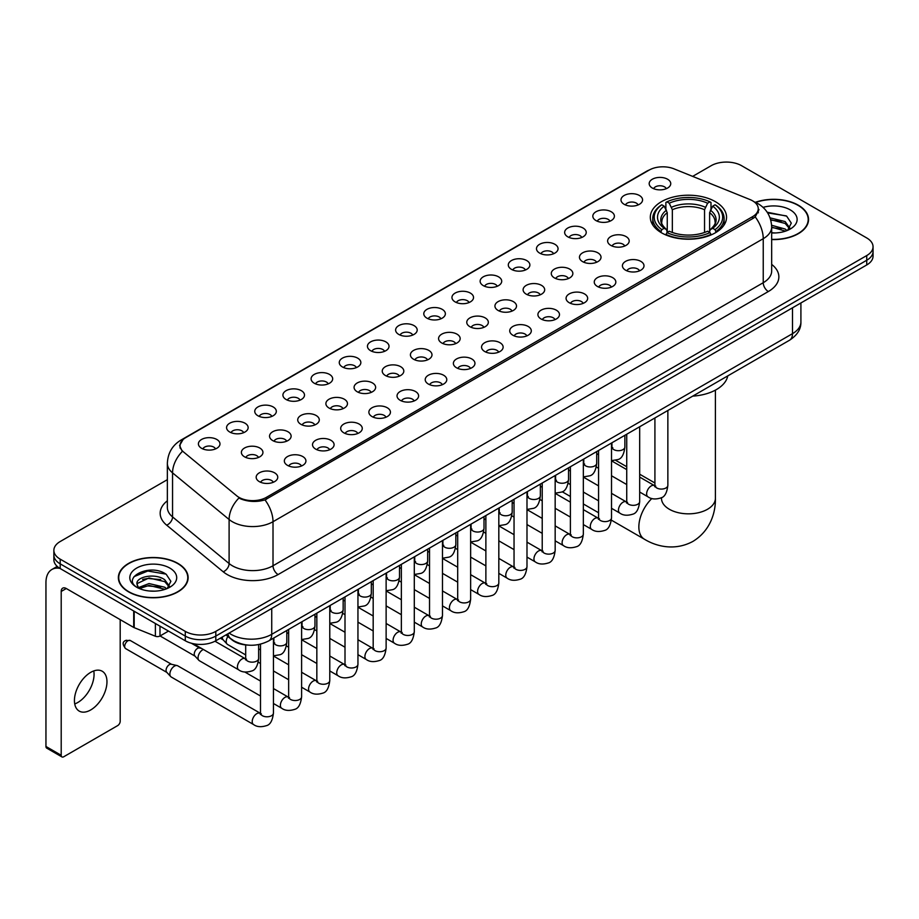 <?xml version="1.0" encoding="UTF-8"?>
<svg xmlns="http://www.w3.org/2000/svg" width="919" height="919" viewBox="0 0 919 919"><rect width="100%" height="100%" fill="white"/><g stroke="black" fill="none" stroke-linecap="round" stroke-linejoin="round"><path stroke-width="1.38" d="M715.384 201.663A38.116 22.01 0 0 0 673.845 196.884A38.116 22.01 0 0 0 650.319 217.217A38.116 22.01 0 0 0 661.485 232.783A38.116 22.01 0 0 0 703.024 237.55A38.116 22.01 0 0 0 726.55 217.217A38.116 22.01 0 0 0 715.384 201.663M624.162 204.305A10.787 6.226 180 0 1 622.014 202.536A10.787 6.226 180 0 1 625.586 194.794A10.787 6.226 180 0 1 639.417 195.494A10.787 6.226 180 0 1 641.554 202.536A10.787 6.226 180 0 1 624.162 204.305M638.096 204.948A6.467 3.733 0 0 0 636.362 203.122A6.467 3.733 0 0 0 629.986 202.18A6.467 3.733 0 0 0 625.471 204.948M595.983 220.571A10.787 6.226 180 0 1 593.846 218.802A10.787 6.226 180 0 1 597.419 211.06A10.787 6.226 180 0 1 611.238 211.761A10.787 6.226 180 0 1 613.387 218.802A10.787 6.226 180 0 1 595.983 220.571M609.929 221.215A6.467 3.733 0 0 0 608.194 219.388A6.467 3.733 0 0 0 601.819 218.446A6.467 3.733 0 0 0 597.304 221.215M567.816 236.838A10.787 6.226 180 0 1 565.667 235.069A10.787 6.226 180 0 1 569.24 227.326A10.787 6.226 180 0 1 583.071 228.027A10.787 6.226 180 0 1 585.208 235.069A10.787 6.226 180 0 1 567.816 236.838M581.75 237.481A6.467 3.733 0 0 0 580.015 235.655A6.467 3.733 0 0 0 573.64 234.713A6.467 3.733 0 0 0 569.125 237.481M539.637 253.104A10.787 6.226 180 0 1 537.5 251.335A10.787 6.226 180 0 1 541.073 243.592A10.787 6.226 180 0 1 554.892 244.293A10.787 6.226 180 0 1 557.04 251.335A10.787 6.226 180 0 1 539.637 253.104M553.583 253.747A6.467 3.733 0 0 0 551.848 251.921A6.467 3.733 0 0 0 545.472 250.979A6.467 3.733 0 0 0 540.958 253.747M511.469 269.359A10.787 6.226 180 0 1 509.321 267.601A10.787 6.226 180 0 1 512.894 259.859A10.787 6.226 180 0 1 526.725 260.559A10.787 6.226 180 0 1 528.862 267.601A10.787 6.226 180 0 1 511.469 269.359M525.404 270.014A6.467 3.733 0 0 0 523.669 268.187A6.467 3.733 0 0 0 517.294 267.245A6.467 3.733 0 0 0 512.779 270.014M483.291 285.625A10.787 6.226 180 0 1 481.154 283.868A10.787 6.226 180 0 1 484.727 276.125A10.787 6.226 180 0 1 498.546 276.826A10.787 6.226 180 0 1 500.694 283.868A10.787 6.226 180 0 1 483.291 285.625M497.236 286.28A6.467 3.733 0 0 0 495.502 284.453A6.467 3.733 0 0 0 489.126 283.512A6.467 3.733 0 0 0 484.612 286.28M455.123 301.892A10.787 6.226 180 0 1 452.975 300.134A10.787 6.226 180 0 1 456.548 292.391A10.787 6.226 180 0 1 470.379 293.092A10.787 6.226 180 0 1 472.515 300.134A10.787 6.226 180 0 1 455.123 301.892M469.058 302.546A6.467 3.733 0 0 0 467.323 300.72A6.467 3.733 0 0 0 460.947 299.778A6.467 3.733 0 0 0 456.433 302.546M426.944 318.158A10.787 6.226 180 0 1 424.808 316.4A10.787 6.226 180 0 1 428.38 308.658A10.787 6.226 180 0 1 442.2 309.347A10.787 6.226 180 0 1 444.348 316.4A10.787 6.226 180 0 1 426.944 318.158M440.89 318.801A6.467 3.733 0 0 0 439.156 316.986A6.467 3.733 0 0 0 432.78 316.044A6.467 3.733 0 0 0 428.265 318.801M398.777 334.424A10.787 6.226 180 0 1 396.629 332.667A10.787 6.226 180 0 1 400.202 324.924A10.787 6.226 180 0 1 414.032 325.613A10.787 6.226 180 0 1 416.169 332.667A10.787 6.226 180 0 1 398.777 334.424M412.711 335.067A6.467 3.733 0 0 0 410.977 333.252A6.467 3.733 0 0 0 404.601 332.299A6.467 3.733 0 0 0 400.087 335.067M370.598 350.69A10.787 6.226 180 0 1 368.462 348.933A10.787 6.226 180 0 1 372.034 341.19A10.787 6.226 180 0 1 385.854 341.879A10.787 6.226 180 0 1 388.002 348.933A10.787 6.226 180 0 1 370.598 350.69M384.544 351.334A6.467 3.733 0 0 0 382.809 349.519A6.467 3.733 0 0 0 376.434 348.565A6.467 3.733 0 0 0 371.919 351.334M342.431 366.957A10.787 6.226 180 0 1 340.283 365.199A10.787 6.226 180 0 1 343.855 357.457A10.787 6.226 180 0 1 357.686 358.146A10.787 6.226 180 0 1 359.823 365.199A10.787 6.226 180 0 1 342.431 366.957M356.365 367.6A6.467 3.733 0 0 0 354.631 365.785A6.467 3.733 0 0 0 348.255 364.832A6.467 3.733 0 0 0 343.74 367.6M314.252 383.223A10.787 6.226 180 0 1 312.115 381.465A10.787 6.226 180 0 1 315.688 373.723A10.787 6.226 180 0 1 329.507 374.412A10.787 6.226 180 0 1 331.656 381.465A10.787 6.226 180 0 1 314.252 383.223M328.198 383.866A6.467 3.733 0 0 0 326.463 382.051A6.467 3.733 0 0 0 320.088 381.098A6.467 3.733 0 0 0 315.573 383.866M286.085 399.489A10.787 6.226 180 0 1 283.937 397.732A10.787 6.226 180 0 1 287.509 389.989A10.787 6.226 180 0 1 301.34 390.678A10.787 6.226 180 0 1 303.477 397.732A10.787 6.226 180 0 1 286.085 399.489M300.019 400.133A6.467 3.733 0 0 0 298.284 398.318A6.467 3.733 0 0 0 291.909 397.364A6.467 3.733 0 0 0 287.394 400.133M257.906 415.756A10.787 6.226 180 0 1 255.769 413.987A10.787 6.226 180 0 1 259.342 406.255A10.787 6.226 180 0 1 273.161 406.945A10.787 6.226 180 0 1 275.309 413.987A10.787 6.226 180 0 1 257.906 415.756M271.852 416.399A6.467 3.733 0 0 0 270.117 414.584A6.467 3.733 0 0 0 263.742 413.63A6.467 3.733 0 0 0 259.227 416.399M229.739 432.022A10.787 6.226 180 0 1 227.59 430.253A10.787 6.226 180 0 1 231.163 422.522A10.787 6.226 180 0 1 244.994 423.211A10.787 6.226 180 0 1 247.131 430.253A10.787 6.226 180 0 1 229.739 432.022M243.673 432.665A6.467 3.733 0 0 0 241.938 430.85A6.467 3.733 0 0 0 235.563 429.897A6.467 3.733 0 0 0 231.048 432.665M201.56 448.288A10.787 6.226 180 0 1 199.423 446.519A10.787 6.226 180 0 1 202.996 438.777A10.787 6.226 180 0 1 216.815 439.477A10.787 6.226 180 0 1 218.963 446.519A10.787 6.226 180 0 1 201.56 448.288M215.505 448.931A6.467 3.733 0 0 0 213.771 447.105A6.467 3.733 0 0 0 207.395 446.163A6.467 3.733 0 0 0 202.881 448.931M652.329 188.039A10.787 6.226 180 0 1 650.192 186.27A10.787 6.226 180 0 1 653.765 178.539A10.787 6.226 180 0 1 667.585 179.228A10.787 6.226 180 0 1 669.733 186.27A10.787 6.226 180 0 1 652.329 188.039M666.275 188.682A6.467 3.733 0 0 0 664.54 186.867A6.467 3.733 0 0 0 658.165 185.914A6.467 3.733 0 0 0 653.65 188.682M610.779 245.373A10.787 6.226 180 0 1 608.642 243.615A10.787 6.226 180 0 1 612.215 235.873A10.787 6.226 180 0 1 626.034 236.574A10.787 6.226 180 0 1 628.182 243.615A10.787 6.226 180 0 1 610.779 245.373M624.725 246.028A6.467 3.733 0 0 0 622.99 244.201A6.467 3.733 0 0 0 616.615 243.259A6.467 3.733 0 0 0 612.1 246.028M582.612 261.639A10.787 6.226 180 0 1 580.475 259.882A10.787 6.226 180 0 1 584.047 252.139A10.787 6.226 180 0 1 597.867 252.84A10.787 6.226 180 0 1 600.004 259.882A10.787 6.226 180 0 1 582.612 261.639M596.557 262.283A6.467 3.733 0 0 0 594.811 260.468A6.467 3.733 0 0 0 588.436 259.526A6.467 3.733 0 0 0 583.921 262.283M554.433 277.906A10.787 6.226 180 0 1 552.296 276.148A10.787 6.226 180 0 1 555.869 268.405A10.787 6.226 180 0 1 569.688 269.095A10.787 6.226 180 0 1 571.836 276.148A10.787 6.226 180 0 1 554.433 277.906M568.379 278.549A6.467 3.733 0 0 0 566.644 276.734A6.467 3.733 0 0 0 560.268 275.792A6.467 3.733 0 0 0 555.754 278.549M526.265 294.172A10.787 6.226 180 0 1 524.129 292.414A10.787 6.226 180 0 1 527.701 284.672A10.787 6.226 180 0 1 541.521 285.361A10.787 6.226 180 0 1 543.657 292.414A10.787 6.226 180 0 1 526.265 294.172M540.211 294.815A6.467 3.733 0 0 0 538.465 293A6.467 3.733 0 0 0 532.09 292.047A6.467 3.733 0 0 0 527.575 294.815M498.087 310.438A10.787 6.226 180 0 1 495.95 308.681A10.787 6.226 180 0 1 499.522 300.938A10.787 6.226 180 0 1 513.342 301.627A10.787 6.226 180 0 1 515.49 308.681A10.787 6.226 180 0 1 498.087 310.438M512.032 311.082A6.467 3.733 0 0 0 510.298 309.266A6.467 3.733 0 0 0 503.922 308.313A6.467 3.733 0 0 0 499.408 311.082M469.919 326.704A10.787 6.226 180 0 1 467.782 324.947A10.787 6.226 180 0 1 471.355 317.204A10.787 6.226 180 0 1 485.175 317.894A10.787 6.226 180 0 1 487.311 324.947A10.787 6.226 180 0 1 469.919 326.704M483.865 327.348A6.467 3.733 0 0 0 482.119 325.533A6.467 3.733 0 0 0 475.743 324.579A6.467 3.733 0 0 0 471.229 327.348M441.74 342.971A10.787 6.226 180 0 1 439.604 341.213A10.787 6.226 180 0 1 443.176 333.471A10.787 6.226 180 0 1 456.996 334.16A10.787 6.226 180 0 1 459.144 341.213A10.787 6.226 180 0 1 441.74 342.971M455.686 343.614A6.467 3.733 0 0 0 453.952 341.799A6.467 3.733 0 0 0 447.576 340.846A6.467 3.733 0 0 0 443.061 343.614M413.573 359.237A10.787 6.226 180 0 1 411.436 357.48A10.787 6.226 180 0 1 415.009 349.737A10.787 6.226 180 0 1 428.828 350.426A10.787 6.226 180 0 1 430.965 357.48A10.787 6.226 180 0 1 413.573 359.237M427.519 359.88A6.467 3.733 0 0 0 425.773 358.065A6.467 3.733 0 0 0 419.397 357.112A6.467 3.733 0 0 0 414.883 359.88M385.394 375.503A10.787 6.226 180 0 1 383.257 373.734A10.787 6.226 180 0 1 386.83 366.003A10.787 6.226 180 0 1 400.661 366.692A10.787 6.226 180 0 1 402.798 373.734A10.787 6.226 180 0 1 385.394 375.503M399.34 376.147A6.467 3.733 0 0 0 397.605 374.332A6.467 3.733 0 0 0 391.23 373.378A6.467 3.733 0 0 0 386.715 376.147M357.227 391.77A10.787 6.226 180 0 1 355.09 390.001A10.787 6.226 180 0 1 358.663 382.27A10.787 6.226 180 0 1 372.482 382.959A10.787 6.226 180 0 1 374.619 390.001A10.787 6.226 180 0 1 357.227 391.77M371.173 392.413A6.467 3.733 0 0 0 369.427 390.586A6.467 3.733 0 0 0 363.051 389.645A6.467 3.733 0 0 0 358.536 392.413M329.048 408.036A10.787 6.226 180 0 1 326.911 406.267A10.787 6.226 180 0 1 330.484 398.524A10.787 6.226 180 0 1 344.315 399.225A10.787 6.226 180 0 1 346.452 406.267A10.787 6.226 180 0 1 329.048 408.036M342.994 408.679A6.467 3.733 0 0 0 341.259 406.853A6.467 3.733 0 0 0 334.884 405.911A6.467 3.733 0 0 0 330.369 408.679M300.881 424.302A10.787 6.226 180 0 1 298.744 422.533A10.787 6.226 180 0 1 302.317 414.791A10.787 6.226 180 0 1 316.136 415.491A10.787 6.226 180 0 1 318.273 422.533A10.787 6.226 180 0 1 300.881 424.302M314.826 424.946A6.467 3.733 0 0 0 313.08 423.119A6.467 3.733 0 0 0 306.705 422.177A6.467 3.733 0 0 0 302.19 424.946M272.702 440.569A10.787 6.226 180 0 1 270.565 438.8A10.787 6.226 180 0 1 274.138 431.057A10.787 6.226 180 0 1 287.969 431.758A10.787 6.226 180 0 1 290.105 438.8A10.787 6.226 180 0 1 272.702 440.569M286.648 441.212A6.467 3.733 0 0 0 284.913 439.385A6.467 3.733 0 0 0 278.537 438.443A6.467 3.733 0 0 0 274.023 441.212M244.534 456.823A10.787 6.226 180 0 1 242.398 455.066A10.787 6.226 180 0 1 245.97 447.323A10.787 6.226 180 0 1 259.79 448.024A10.787 6.226 180 0 1 261.926 455.066A10.787 6.226 180 0 1 244.534 456.823M258.48 457.478A6.467 3.733 0 0 0 256.734 455.652A6.467 3.733 0 0 0 250.359 454.71A6.467 3.733 0 0 0 245.844 457.478M625.586 270.186A10.787 6.226 180 0 1 623.438 268.428A10.787 6.226 180 0 1 627.011 260.686A10.787 6.226 180 0 1 640.842 261.375A10.787 6.226 180 0 1 642.978 268.428A10.787 6.226 180 0 1 625.586 270.186M639.521 270.829A6.467 3.733 0 0 0 637.786 269.014A6.467 3.733 0 0 0 631.41 268.061A6.467 3.733 0 0 0 626.896 270.829M597.407 286.452A10.787 6.226 180 0 1 595.271 284.695A10.787 6.226 180 0 1 598.843 276.952A10.787 6.226 180 0 1 612.663 277.641A10.787 6.226 180 0 1 614.811 284.695A10.787 6.226 180 0 1 597.407 286.452M611.353 287.096A6.467 3.733 0 0 0 609.619 285.281A6.467 3.733 0 0 0 603.232 284.327A6.467 3.733 0 0 0 598.729 287.096M569.24 302.719A10.787 6.226 180 0 1 567.092 300.961A10.787 6.226 180 0 1 570.665 293.218A10.787 6.226 180 0 1 584.495 293.908A10.787 6.226 180 0 1 586.632 300.961A10.787 6.226 180 0 1 569.24 302.719M583.174 303.362A6.467 3.733 0 0 0 581.44 301.547A6.467 3.733 0 0 0 575.064 300.593A6.467 3.733 0 0 0 570.55 303.362M541.061 318.985A10.787 6.226 180 0 1 538.925 317.216A10.787 6.226 180 0 1 542.497 309.485A10.787 6.226 180 0 1 556.317 310.174A10.787 6.226 180 0 1 558.465 317.216A10.787 6.226 180 0 1 541.061 318.985M555.007 319.628A6.467 3.733 0 0 0 553.272 317.813A6.467 3.733 0 0 0 546.885 316.86A6.467 3.733 0 0 0 542.382 319.628M512.894 335.251A10.787 6.226 180 0 1 510.746 333.482A10.787 6.226 180 0 1 514.318 325.751A10.787 6.226 180 0 1 528.149 326.44A10.787 6.226 180 0 1 530.286 333.482A10.787 6.226 180 0 1 512.894 335.251M526.828 335.894A6.467 3.733 0 0 0 525.094 334.079A6.467 3.733 0 0 0 518.718 333.126A6.467 3.733 0 0 0 514.203 335.894M484.715 351.517A10.787 6.226 180 0 1 482.578 349.748A10.787 6.226 180 0 1 486.151 342.006A10.787 6.226 180 0 1 499.97 342.707A10.787 6.226 180 0 1 502.119 349.748A10.787 6.226 180 0 1 484.715 351.517M498.661 352.161A6.467 3.733 0 0 0 496.926 350.334A6.467 3.733 0 0 0 490.551 349.392A6.467 3.733 0 0 0 486.036 352.161M456.548 367.784A10.787 6.226 180 0 1 454.4 366.015A10.787 6.226 180 0 1 457.972 358.272A10.787 6.226 180 0 1 471.803 358.973A10.787 6.226 180 0 1 473.94 366.015A10.787 6.226 180 0 1 456.548 367.784M470.482 368.427A6.467 3.733 0 0 0 468.747 366.601A6.467 3.733 0 0 0 462.372 365.659A6.467 3.733 0 0 0 457.857 368.427M428.369 384.05A10.787 6.226 180 0 1 426.232 382.281A10.787 6.226 180 0 1 429.805 374.538A10.787 6.226 180 0 1 443.624 375.239A10.787 6.226 180 0 1 445.772 382.281A10.787 6.226 180 0 1 428.369 384.05M442.315 384.693A6.467 3.733 0 0 0 440.58 382.867A6.467 3.733 0 0 0 434.205 381.925A6.467 3.733 0 0 0 429.69 384.693M400.202 400.305A10.787 6.226 180 0 1 398.053 398.547A10.787 6.226 180 0 1 401.626 390.805A10.787 6.226 180 0 1 415.457 391.505A10.787 6.226 180 0 1 417.594 398.547A10.787 6.226 180 0 1 400.202 400.305M414.136 400.96A6.467 3.733 0 0 0 412.401 399.133A6.467 3.733 0 0 0 406.026 398.191A6.467 3.733 0 0 0 401.511 400.96M372.023 416.571A10.787 6.226 180 0 1 369.886 414.814A10.787 6.226 180 0 1 373.459 407.071A10.787 6.226 180 0 1 387.278 407.772A10.787 6.226 180 0 1 389.426 414.814A10.787 6.226 180 0 1 372.023 416.571M385.969 417.226A6.467 3.733 0 0 0 384.234 415.399A6.467 3.733 0 0 0 377.858 414.458A6.467 3.733 0 0 0 373.344 417.226M343.855 432.838A10.787 6.226 180 0 1 341.707 431.08A10.787 6.226 180 0 1 345.28 423.337A10.787 6.226 180 0 1 359.111 424.038A10.787 6.226 180 0 1 361.247 431.08A10.787 6.226 180 0 1 343.855 432.838M357.79 433.492A6.467 3.733 0 0 0 356.055 431.666A6.467 3.733 0 0 0 349.679 430.724A6.467 3.733 0 0 0 345.165 433.492M315.676 449.104A10.787 6.226 180 0 1 313.54 447.346A10.787 6.226 180 0 1 317.112 439.604A10.787 6.226 180 0 1 330.932 440.304A10.787 6.226 180 0 1 333.08 447.346A10.787 6.226 180 0 1 315.676 449.104M329.622 449.759A6.467 3.733 0 0 0 327.888 447.932A6.467 3.733 0 0 0 321.512 446.99A6.467 3.733 0 0 0 316.998 449.759M287.509 465.37A10.787 6.226 180 0 1 285.361 463.613A10.787 6.226 180 0 1 288.934 455.87A10.787 6.226 180 0 1 302.765 456.559A10.787 6.226 180 0 1 304.901 463.613A10.787 6.226 180 0 1 287.509 465.37M301.443 466.013A6.467 3.733 0 0 0 299.709 464.198A6.467 3.733 0 0 0 293.333 463.256A6.467 3.733 0 0 0 288.819 466.013M259.33 481.636A10.787 6.226 180 0 1 257.194 479.879A10.787 6.226 180 0 1 260.766 472.136A10.787 6.226 180 0 1 274.586 472.825A10.787 6.226 180 0 1 276.734 479.879A10.787 6.226 180 0 1 259.33 481.636M273.276 482.28A6.467 3.733 0 0 0 271.542 480.465A6.467 3.733 0 0 0 265.166 479.511A6.467 3.733 0 0 0 260.651 482.28M749.973 199.549A19.414 11.212 180 0 1 752.569 200.813A19.414 11.212 180 0 1 758.255 208.739A19.414 11.212 180 0 1 752.569 216.666L266.407 497.351A19.414 11.212 180 0 1 236.769 495.846L183.57 451.987A19.414 11.212 180 0 1 180.055 445.554A19.414 11.212 180 0 1 185.741 437.628L649.136 170.095A19.414 11.212 180 0 1 673.995 168.843L749.973 199.549M248.119 645.115A21.574 12.452 180 0 1 231.956 639.842L225.971 634.903M771.673 239.56A34.876 20.138 0 0 0 808.548 219.457A34.876 20.138 0 0 0 798.335 205.213A34.876 20.138 0 0 0 755.361 202.306M177.918 563.404A34.876 20.138 0 0 0 139.906 559.039A34.876 20.138 0 0 0 118.367 577.649A34.876 20.138 0 0 0 128.591 591.882A34.876 20.138 0 0 0 166.603 596.247A34.876 20.138 0 0 0 188.131 577.649A34.876 20.138 0 0 0 177.918 563.404M759.014 209.555L755.211 216.861L753.327 218.24L264.982 499.89C256.861 502.222 248.877 501.935 241.031 499.028L238.94 498.006A25.169 16.841 129.5 0 0 229.107 519.499L172.554 472.871A28.765 16.611 180 0 1 167.361 463.348L167.361 507.391A28.765 16.611 0 0 0 172.554 516.915L229.107 563.542A28.765 16.611 0 0 0 232.335 565.759A28.765 16.611 0 0 0 273.012 565.759L763.241 282.719A28.765 16.611 0 0 0 771.673 270.979L771.673 226.936A28.765 16.611 180 0 1 763.241 238.687A25.169 14.532 -120 0 0 755.211 216.861M167.361 479.661L60.194 541.532A21.574 12.452 0 0 0 53.865 550.343L53.865 559.74A21.574 12.452 0 0 0 60.194 568.551L185.293 640.773L185.293 636.074A21.574 12.452 0 0 0 215.804 636.074L866.732 260.261A21.574 12.452 0 0 0 873.05 251.45A21.574 12.452 0 0 1 866.732 260.261L215.804 636.074A21.574 12.452 0 0 1 185.293 636.074L60.194 563.852L185.293 636.074L185.293 631.376A21.574 12.452 0 0 0 215.804 631.376L866.732 255.562A21.574 12.452 0 0 0 873.05 246.763A21.574 12.452 0 0 0 866.732 237.952L741.633 165.719A21.574 12.452 0 0 0 711.122 165.719L692.662 176.379M53.865 555.042A21.574 12.452 0 0 0 60.194 563.852A21.574 12.452 0 0 1 53.865 555.042M771.673 264.396A35.956 20.758 180 0 1 768.33 291.53L278.101 574.559A35.956 20.758 180 0 1 227.246 574.559A35.956 20.758 180 0 1 223.214 571.79L166.672 525.163A7.191 4.813 -50.5 0 0 172.554 516.915L172.554 472.871A25.169 16.841 129.5 0 1 182.318 451.447L179.561 445.554L183.111 439.5M53.865 550.343A21.574 12.452 0 0 0 60.194 559.154L185.293 631.376M185.293 640.773A21.574 12.452 0 0 0 215.804 640.773L866.732 264.959A21.574 12.452 0 0 0 873.05 256.148L873.05 246.763M771.673 239.354A34.52 19.931 0 0 0 808.192 219.457A34.52 19.931 0 0 0 798.083 205.362A34.52 19.931 0 0 0 755.659 202.444M771.673 232.725L775.188 232.955M771.615 225.27L785.159 229.038L787.055 230.566M771.673 227.142L785.504 231.14M770.065 217.86L785.159 221.582L789.835 228.027M770.662 219.698L785.159 223.443L789.467 228.521M771.673 232.944A23.446 13.532 0 0 0 790.248 229.026A23.446 13.532 0 0 0 790.248 209.877A23.446 13.532 0 0 0 763.069 207.384M787.617 230.336L791.293 223.122L786.641 216.126L767.193 212.22M767.629 212.886L786.331 215.908M770.777 220.112L781.139 221.387M771.673 227.567L781.139 228.854M128.844 591.744A34.52 19.931 0 0 0 166.465 596.063A34.52 19.931 0 0 0 187.775 577.649A34.52 19.931 0 0 0 177.666 563.554A34.52 19.931 0 0 0 140.044 559.234A34.52 19.931 0 0 0 118.735 577.649A34.52 19.931 0 0 0 128.844 591.744M149.349 590.997L154.771 591.158M138.574 587.551L149.05 583.565L164.742 587.23L166.649 588.757M139.539 588.562L149.05 585.426L165.087 589.332M138.746 588.275L137.057 584.346A16.255 9.385 0 0 0 139.688 588.688M169.418 586.23L164.742 579.774C154.989 572.503 134.921 576.994 137.057 584.346L137 583.622M137.103 584.576L137.551 583.358L149.05 577.971L164.742 581.635L169.05 586.713M167.201 588.528L170.877 581.313L166.224 574.318C149.774 562.485 120.55 578.074 137.425 587.62L138.264 588.137M169.831 568.08A23.446 13.532 0 0 0 136.678 568.08A23.446 13.532 0 0 0 136.678 587.218A23.446 13.532 0 0 0 169.831 587.218A23.446 13.532 0 0 0 169.831 568.08M134.002 576.661L147.764 571.021L165.914 574.099M142.594 579.407L147.764 578.476L160.722 579.59M142.594 586.873L147.764 585.931L160.722 587.046M660.795 232.381L661.818 229.647A34.233 19.77 0 0 1 661.818 204.788L664.173 206.155A30.924 17.852 0 0 0 664.173 228.291L666.505 229.612L667.251 232.392M667.251 231.255L667.251 212.668L664.173 206.155M665.884 209.095L665.884 202.433L666.907 201.858A34.233 19.77 0 0 1 709.962 201.858L707.619 203.214A30.924 17.852 0 0 0 669.262 203.214L672.34 209.727L672.34 232.461M704.54 232.461L704.54 209.727L707.619 203.214M692.731 396.123A39.551 22.837 0 0 0 727.756 375.894M665.884 234.356A35.669 20.597 0 0 0 710.984 234.356L709.962 232.587A34.233 19.77 0 0 1 666.907 232.587L665.884 234.965M710.984 234.965L710.984 234.356M661.818 204.788L660.795 205.374A35.669 20.597 0 0 0 652.766 218.4A35.669 20.597 0 0 0 660.795 231.416M709.962 201.858L710.984 202.433L710.984 209.095M666.907 232.587L669.262 231.232A30.924 17.852 0 0 0 707.619 231.232L709.962 232.587M664.173 228.291L661.818 229.647M669.262 203.214L666.907 201.858M666.505 210.152A27.662 15.968 0 0 0 666.505 229.612L666.631 229.704C662.702 225.902 661.094 223.317 661.829 221.961A26.605 15.359 0 0 1 667.251 212.668M716.073 231.416A35.669 20.597 0 0 0 724.103 218.4A35.669 20.597 0 0 0 716.073 205.374L715.051 204.788A34.233 19.77 0 0 1 715.051 229.647L716.073 232.381M715.051 229.647L712.696 228.291A30.924 17.852 0 0 0 712.696 206.155L715.051 204.788M712.696 206.155L709.629 212.668L709.629 231.255L710.376 229.612L712.696 228.291M709.629 212.668A26.605 15.359 0 0 1 715.051 221.961C715.775 223.328 714.166 225.902 710.249 229.704L710.376 229.612A27.662 15.968 0 0 0 710.376 210.152M709.629 232.392L709.629 231.255M245.695 654.937L227.567 644.472A6.467 3.733 -60 0 1 227.05 644.047A6.467 3.733 -60 0 1 226.223 641.508A6.467 3.733 -60 0 1 227.889 636.476M223.386 639.98A4.675 2.7 -60 0 1 223.007 639.67A4.675 2.7 -60 0 1 222.409 637.843A4.675 2.7 -60 0 1 222.501 636.901M260.491 696.005L199.4 660.738A6.467 3.733 -60 0 1 198.872 660.313A6.467 3.733 -60 0 1 198.056 657.774A6.467 3.733 -60 0 1 202.628 649.848A6.467 3.733 -60 0 1 203.398 649.48M195.207 656.246A4.675 2.7 -60 0 1 194.828 655.936A4.675 2.7 -60 0 1 194.242 654.098A4.675 2.7 -60 0 1 197.551 648.377A4.675 2.7 -60 0 1 199.434 647.975L201.64 648.469M273.437 638.2L273.437 713.064C272.541 720.576 270.22 724.769 266.453 725.654C261.099 727.308 256.803 726.94 253.552 724.54L171.221 677.004A6.467 3.733 -60 0 1 170.704 676.579A6.467 3.733 -60 0 1 169.877 674.041A6.467 3.733 -60 0 1 174.461 666.114A6.467 3.733 -60 0 1 177.068 665.551A6.467 3.733 -60 0 1 177.689 665.793L261.341 713.845M167.04 672.513A4.675 2.7 -60 0 1 166.661 672.203A4.675 2.7 -60 0 1 166.063 670.365A4.675 2.7 -60 0 1 169.372 664.644A4.675 2.7 -60 0 1 171.256 664.242L177.068 665.551M93.772 670.927A23.009 13.291 -60 0 1 77.793 702.495A23.009 13.291 -60 0 1 74.726 703.931M90.705 709.95A23.009 13.291 120 0 0 105.731 689.664A23.009 13.291 120 0 0 102.204 671.226A23.009 13.291 120 0 0 90.705 672.363A23.009 13.291 120 0 0 75.668 692.65A23.009 13.291 120 0 0 79.195 711.088A23.009 13.291 120 0 0 90.705 709.95M159.986 626.161L159.986 636.005L168.51 631.077M59.942 568.401A28.765 16.611 -120 0 0 51.912 569.47A28.765 16.611 -120 0 0 45.95 582.635L45.95 746.469L61.205 755.28L61.205 591.445A7.191 4.147 60 0 1 62.699 588.16A7.191 4.147 60 0 1 66.294 588.516L133.703 627.436L133.703 610.986M61.205 755.28A3.596 2.079 120 0 0 61.952 756.923L46.697 748.112A3.596 2.079 -60 0 1 45.95 746.469M61.952 756.923A3.596 2.079 120 0 0 63.744 756.751L117.655 725.619A3.596 2.079 120 0 0 120.194 721.22L120.194 619.636M159.986 636.005A3.596 2.079 180 0 1 155.38 636.235L134.185 627.666A3.596 2.079 180 0 1 133.703 627.436M266.407 497.351L266.407 499.327M752.569 216.666L752.569 218.676M278.101 574.559A7.191 4.147 60 0 1 273.012 565.759L273.012 521.716A28.765 16.611 180 0 1 232.335 521.716A28.765 16.611 180 0 1 229.107 519.499L229.107 563.542A7.191 4.813 -50.5 0 1 223.214 571.79M771.673 226.936C771.179 216.597 766.63 208.843 758.026 203.673L754.396 201.904A25.169 11.786 112 0 0 754.062 201.778M264.982 499.89A25.169 14.532 60 0 1 273.012 521.716L763.241 238.687L763.241 282.719A7.191 4.147 60 0 0 768.33 291.53M183.605 439.098A25.169 14.532 -120 0 0 180.997 440.075C172.393 445.244 167.844 452.998 167.361 463.348M180.997 440.075L647.01 171.026A25.169 14.532 60 0 1 648.917 170.21M166.672 525.163A35.956 20.758 180 0 1 167.361 500.798M215.804 631.376L215.804 640.773M866.732 255.562L866.732 264.959M60.194 559.154L60.194 568.551M229.13 633.076A28.765 16.611 0 0 0 231.06 634.317A28.765 16.611 0 0 0 271.737 634.317L792.488 333.666A28.765 16.611 0 0 0 800.909 321.926C801.115 329.059 797.324 335.171 789.501 340.248L268.762 640.899A14.382 8.305 60 0 0 271.737 634.317L271.737 608.47M792.488 307.831L792.488 333.666A14.382 8.305 60 0 1 789.501 340.248M227.958 633.754A14.382 9.615 129.5 0 0 230.462 638.429L226.097 634.822M715.407 390.127L715.407 498.259A26.973 15.566 180 0 1 707.504 509.275A26.973 15.566 180 0 1 669.365 509.275A26.973 15.566 180 0 1 661.473 498.259L661.531 499.316M715.407 498.259C715.775 511.803 710.743 530.504 692.983 541.371C674.695 551.308 655.994 546.323 644.437 539.235A26.973 15.566 -60 0 1 651.858 498.5M704.54 209.727A26.605 15.359 0 0 0 672.34 209.727M705.287 207.223A27.662 15.968 0 0 0 671.582 207.223M667.86 410.483L667.86 485.335A6.467 3.733 180 0 1 665.666 488.138A6.467 3.733 180 0 1 656.809 487.989A6.467 3.733 180 0 1 654.914 485.335L654.707 486.737L655.281 486.254M667.86 485.335C666.964 492.86 664.644 497.053 660.876 497.937C655.523 499.591 651.226 499.212 647.975 496.823A6.467 3.733 -60 0 1 646.987 491.631A6.467 3.733 -60 0 1 651.215 485.933A6.467 3.733 -60 0 1 651.502 485.772A6.467 3.733 -60 0 1 654.443 485.611L655.764 486.128M639.681 426.749L639.681 501.602A6.467 3.733 180 0 1 637.487 504.405A6.467 3.733 180 0 1 628.63 504.244A6.467 3.733 180 0 1 626.735 501.602L626.528 503.003L627.103 502.521M639.681 501.602C638.797 509.126 636.465 513.319 632.697 514.203C627.355 515.858 623.059 515.479 619.808 513.089A6.467 3.733 -60 0 1 618.809 507.897A6.467 3.733 -60 0 1 623.036 502.199A6.467 3.733 -60 0 1 623.323 502.038A6.467 3.733 -60 0 1 626.276 501.877L627.585 502.394M611.514 443.015L611.514 517.868A6.467 3.733 180 0 1 609.32 520.671A6.467 3.733 180 0 1 600.463 520.51A6.467 3.733 180 0 1 598.568 517.868L598.361 519.269L598.935 518.787M611.514 517.868C610.618 525.392 608.298 529.585 604.53 530.47C599.177 532.124 594.88 531.745 591.629 529.344A6.467 3.733 -60 0 1 590.641 524.163A6.467 3.733 -60 0 1 594.869 518.454A6.467 3.733 -60 0 1 595.156 518.305A6.467 3.733 -60 0 1 598.108 518.144L599.418 518.661M583.335 459.282L583.335 534.134A6.467 3.733 180 0 1 581.141 536.937A6.467 3.733 180 0 1 572.284 536.776A6.467 3.733 180 0 1 570.389 534.134L570.182 535.536L570.768 535.053M583.335 534.134C582.451 541.659 580.119 545.852 576.351 546.736C571.009 548.39 566.713 548.011 563.462 545.61A6.467 3.733 -60 0 1 562.462 540.429A6.467 3.733 -60 0 1 566.69 534.72A6.467 3.733 -60 0 1 566.977 534.571A6.467 3.733 -60 0 1 569.929 534.399L571.239 534.927M555.168 475.548L555.168 550.401A6.467 3.733 180 0 1 552.974 553.204A6.467 3.733 180 0 1 544.117 553.043A6.467 3.733 180 0 1 542.221 550.401L542.015 551.802L542.589 551.32M555.168 550.401C554.272 557.925 551.951 562.118 548.183 563.002C542.83 564.657 538.534 564.277 535.283 561.877A6.467 3.733 -60 0 1 534.295 556.696A6.467 3.733 -60 0 1 538.523 550.986A6.467 3.733 -60 0 1 538.81 550.837A6.467 3.733 -60 0 1 541.762 550.665L543.072 551.193M526.989 491.814L526.989 566.667A6.467 3.733 180 0 1 524.795 569.47A6.467 3.733 180 0 1 515.938 569.309A6.467 3.733 180 0 1 514.043 566.667L513.836 568.068L514.422 567.586M526.989 566.667C526.105 574.18 523.773 578.384 520.005 579.269C514.663 580.923 510.367 580.544 507.116 578.143A6.467 3.733 -60 0 1 506.116 572.962A6.467 3.733 -60 0 1 510.344 567.253A6.467 3.733 -60 0 1 510.631 567.103A6.467 3.733 -60 0 1 513.583 566.931L514.893 567.46M498.822 508.081L498.822 582.933A6.467 3.733 180 0 1 496.628 585.736A6.467 3.733 180 0 1 487.771 585.575A6.467 3.733 180 0 1 485.875 582.933L485.669 584.335L486.243 583.852M498.822 582.933C497.926 590.446 495.605 594.65 491.837 595.523C486.484 597.178 482.188 596.81 478.937 594.409A6.467 3.733 -60 0 1 477.949 589.228A6.467 3.733 -60 0 1 482.176 583.519A6.467 3.733 -60 0 1 482.464 583.37A6.467 3.733 -60 0 1 485.416 583.197L486.725 583.714M470.643 524.347L470.643 599.199A6.467 3.733 180 0 1 468.449 602.002A6.467 3.733 180 0 1 459.592 601.842A6.467 3.733 180 0 1 457.696 599.199L457.49 600.601L458.076 600.118M470.643 599.199C469.758 606.712 467.426 610.917 463.658 611.79C458.317 613.444 454.02 613.076 450.769 610.675A6.467 3.733 -60 0 1 449.77 605.495A6.467 3.733 -60 0 1 453.997 599.785A6.467 3.733 -60 0 1 454.285 599.636A6.467 3.733 -60 0 1 457.237 599.464L458.547 599.981M442.476 540.602L442.476 615.466A6.467 3.733 180 0 1 440.281 618.269A6.467 3.733 180 0 1 431.425 618.108A6.467 3.733 180 0 1 429.529 615.466L429.322 616.867L429.897 616.385M442.476 615.466C441.579 622.979 439.259 627.183 435.491 628.056C430.138 629.71 425.842 629.343 422.591 626.942A6.467 3.733 -60 0 1 421.603 621.761A6.467 3.733 -60 0 1 425.83 616.052A6.467 3.733 -60 0 1 426.117 615.902A6.467 3.733 -60 0 1 429.07 615.73L430.379 616.247M414.297 556.868L414.297 631.732A6.467 3.733 180 0 1 412.103 634.535A6.467 3.733 180 0 1 403.246 634.374A6.467 3.733 180 0 1 401.35 631.732L401.143 633.134L401.729 632.651M414.297 631.732C413.412 639.245 411.08 643.449 407.312 644.322C401.971 645.977 397.674 645.609 394.423 643.208A6.467 3.733 -60 0 1 393.424 638.027A6.467 3.733 -60 0 1 397.651 632.318A6.467 3.733 -60 0 1 397.938 632.157A6.467 3.733 -60 0 1 400.891 631.996L402.2 632.513M386.129 573.134L386.129 647.998A6.467 3.733 180 0 1 383.935 650.801A6.467 3.733 180 0 1 375.078 650.641A6.467 3.733 180 0 1 373.183 647.998L372.976 649.388L373.551 648.917M386.129 647.998C385.233 655.511 382.913 659.716 379.145 660.589C373.792 662.243 369.495 661.875 366.244 659.474A6.467 3.733 -60 0 1 365.257 654.282A6.467 3.733 -60 0 1 369.484 648.584A6.467 3.733 -60 0 1 369.771 648.423A6.467 3.733 -60 0 1 372.723 648.263L374.033 648.78M357.951 589.401L357.951 664.265A6.467 3.733 180 0 1 355.756 667.068A6.467 3.733 180 0 1 346.9 666.907A6.467 3.733 180 0 1 345.004 664.265L344.797 665.655L345.383 665.184M357.951 664.265C357.066 671.778 354.734 675.982 350.966 676.855C345.624 678.509 341.328 678.142 338.077 675.741A6.467 3.733 -60 0 1 337.078 670.548A6.467 3.733 -60 0 1 341.305 664.851A6.467 3.733 -60 0 1 341.592 664.69A6.467 3.733 -60 0 1 344.545 664.529L345.854 665.046M329.783 605.667L329.783 680.531A6.467 3.733 180 0 1 327.589 683.334A6.467 3.733 180 0 1 318.732 683.173A6.467 3.733 180 0 1 316.837 680.531L316.63 681.921L317.204 681.45M329.783 680.531C328.887 688.044 326.567 692.237 322.799 693.121C317.446 694.775 313.149 694.408 309.898 692.007A6.467 3.733 -60 0 1 308.91 686.815A6.467 3.733 -60 0 1 313.138 681.117A6.467 3.733 -60 0 1 313.425 680.956A6.467 3.733 -60 0 1 316.377 680.795L317.687 681.312M301.604 621.933L301.604 696.797A6.467 3.733 180 0 1 299.41 699.6A6.467 3.733 180 0 1 290.553 699.439A6.467 3.733 180 0 1 288.658 696.797L288.451 698.187L289.037 697.716M301.604 696.797C300.72 704.31 298.388 708.503 294.62 709.388C289.278 711.042 284.982 710.674 281.731 708.273A6.467 3.733 -60 0 1 280.732 703.081A6.467 3.733 -60 0 1 284.959 697.383A6.467 3.733 -60 0 1 285.246 697.222A6.467 3.733 -60 0 1 288.198 697.061L289.508 697.578M127.982 640.75A4.675 2.7 -60 0 1 130.314 640.509L125.639 640.509A4.675 2.7 60 0 1 127.982 640.75A4.675 2.7 -60 0 0 124.927 644.862A4.675 2.7 -60 0 0 125.639 648.607L166.821 672.386M273.437 713.064A6.467 3.733 180 0 1 271.243 715.867A6.467 3.733 180 0 1 262.386 715.706A6.467 3.733 180 0 1 260.491 713.064L260.284 714.454L260.858 713.983M253.552 724.54A6.467 3.733 -60 0 1 252.564 719.347A6.467 3.733 -60 0 1 256.792 713.649A6.467 3.733 -60 0 1 257.079 713.489A6.467 3.733 -60 0 1 260.031 713.328M624.886 435.296L624.886 446.967A6.467 3.733 180 0 1 622.691 449.77A6.467 3.733 180 0 1 613.835 449.609A6.467 3.733 180 0 1 611.939 446.967L611.939 442.763M596.707 451.562L596.707 463.233A6.467 3.733 180 0 1 594.524 466.036A6.467 3.733 180 0 1 585.667 465.876A6.467 3.733 180 0 1 583.76 463.233L583.76 459.029M568.539 467.828L568.539 479.5A6.467 3.733 180 0 1 566.345 482.303A6.467 3.733 180 0 1 557.488 482.142A6.467 3.733 180 0 1 555.593 479.5L555.593 475.295M540.361 484.083L540.361 495.766A6.467 3.733 180 0 1 538.178 498.569A6.467 3.733 180 0 1 529.321 498.408A6.467 3.733 180 0 1 527.414 495.766L527.414 491.562M512.193 500.35L512.193 512.032A6.467 3.733 180 0 1 509.999 514.835A6.467 3.733 180 0 1 501.142 514.674A6.467 3.733 180 0 1 499.247 512.032L499.247 507.828M484.014 516.616L484.014 528.299A6.467 3.733 180 0 1 481.832 531.102A6.467 3.733 180 0 1 472.975 530.941A6.467 3.733 180 0 1 471.079 528.299L471.079 524.094M455.847 532.882L455.847 544.565A6.467 3.733 180 0 1 453.653 547.368A6.467 3.733 180 0 1 444.796 547.207A6.467 3.733 180 0 1 442.901 544.565L442.901 540.361M427.668 549.148L427.668 560.82A6.467 3.733 180 0 1 425.486 563.634A6.467 3.733 180 0 1 416.629 563.473A6.467 3.733 180 0 1 414.733 560.82L414.733 556.627M399.501 565.415L399.501 577.086A6.467 3.733 180 0 1 397.307 579.889A6.467 3.733 180 0 1 388.45 579.728A6.467 3.733 180 0 1 386.554 577.086L386.554 572.893M371.322 581.681L371.322 593.352A6.467 3.733 180 0 1 369.139 596.155A6.467 3.733 180 0 1 360.282 595.994A6.467 3.733 180 0 1 358.387 593.352L358.387 589.159M343.155 597.947L343.155 609.619A6.467 3.733 180 0 1 340.96 612.422A6.467 3.733 180 0 1 332.104 612.261A6.467 3.733 180 0 1 330.208 609.619L330.208 605.426M314.976 614.214L314.976 625.885A6.467 3.733 180 0 1 312.793 628.688A6.467 3.733 180 0 1 303.936 628.527A6.467 3.733 180 0 1 302.041 625.885L302.041 621.692M286.808 630.48L286.808 642.151A6.467 3.733 180 0 1 284.614 644.954A6.467 3.733 180 0 1 275.757 644.793A6.467 3.733 180 0 1 273.862 642.151L273.862 637.947M258.63 644.575L258.63 658.418A6.467 3.733 180 0 1 256.447 661.221A6.467 3.733 180 0 1 247.59 661.06A6.467 3.733 180 0 1 245.695 658.418L245.695 644.943M193.415 643.725L238.756 669.894A6.467 3.733 -60 0 1 237.768 664.713A6.467 3.733 -60 0 1 241.996 659.003A6.467 3.733 -60 0 1 242.283 658.854A6.467 3.733 -60 0 1 245.224 658.682L214.977 641.221M61.205 591.445L66.294 588.516M134.185 611.261L134.185 627.666M155.38 636.235L155.38 623.507M180.055 445.554L180.055 448.058M758.255 208.739L758.255 212.863M647.01 171.026L651.628 168.878M268.762 640.899C257.182 646.712 245.614 646.712 234.035 640.899L230.462 638.429M800.909 321.926L800.909 302.96M808.192 222.341L808.192 219.457M187.775 580.532L187.775 577.649M118.735 580.532L118.735 577.649M644.437 539.235L611.376 520.143M598.568 512.745L583.335 503.957M570.389 496.478L562.21 491.757M652.766 224.971L652.766 218.4M724.103 224.971L724.103 218.4M654.914 482.992L639.681 474.204M626.735 466.726L615.696 460.35M661.473 497.627L661.473 498.259M647.975 496.823L639.681 492.033M626.735 484.554L611.514 475.766M598.568 468.288L596.328 467.001M654.914 417.961L654.914 485.335M654.443 485.611L639.681 477.087M626.735 469.609L611.514 460.821M619.808 513.089L611.514 508.299M598.568 500.821L583.335 492.033M570.389 484.554L568.149 483.268M626.735 434.227L626.735 501.602M626.276 501.877L611.514 493.354M598.568 485.875L583.335 477.087M591.629 529.344L583.335 524.565M570.389 517.087L555.168 508.299M542.221 500.821L539.981 499.534M598.568 450.482L598.568 517.868M598.108 518.144L583.335 509.608M570.389 502.142L555.168 493.354M563.462 545.61L555.168 540.832M542.221 533.353L526.989 524.565M514.043 517.087L511.803 515.8M570.389 466.749L570.389 534.134M569.929 534.399L555.168 525.875M542.221 518.408L526.989 509.608M535.283 561.877L526.989 557.098M514.043 549.619L498.822 540.832M485.875 533.353L483.635 532.055M542.221 483.015L542.221 550.401M541.762 550.665L526.989 542.141M514.043 534.674L498.822 525.875M507.116 578.143L498.822 573.353M485.875 565.886L470.643 557.098M457.696 549.619L455.456 548.321M514.043 499.281L514.043 566.667M513.583 566.931L498.822 558.407M485.875 550.941L470.643 542.141M478.937 594.409L470.643 589.619M457.696 582.152L442.476 573.353M429.529 565.886L427.289 564.588M485.875 515.548L485.875 582.933M485.416 583.197L470.643 574.674M457.696 567.207L442.476 558.407M450.769 610.675L442.476 605.885M429.529 598.418L414.297 589.619M401.35 582.152L399.11 580.854M457.696 531.814L457.696 599.199M457.237 599.464L442.476 590.94M429.529 583.473L414.297 574.674M422.591 626.942L414.297 622.152M401.35 614.685L386.129 605.885M373.183 598.418L370.943 597.12M429.529 548.08L429.529 615.466M429.07 615.73L414.297 607.206M401.35 599.728L386.129 590.94M394.423 643.208L386.129 638.418M373.183 630.951L357.951 622.152M345.004 614.685L342.764 613.387M401.35 564.346L401.35 631.732M400.891 631.996L386.129 623.473M373.183 615.994L357.951 607.206M366.244 659.474L357.951 654.684M345.004 647.217L329.783 638.418M316.837 630.951L314.597 629.653M373.183 580.613L373.183 647.998M372.723 648.263L357.951 639.739M345.004 632.261L329.783 623.473M338.077 675.741L329.783 670.95M316.837 663.472L301.604 654.684M288.658 647.217L286.418 645.919M345.004 596.879L345.004 664.265M344.545 664.529L329.783 656.005M316.837 648.527L301.604 639.739M309.898 692.007L301.604 687.217M288.658 679.738L273.437 670.95M260.491 663.472L258.25 662.185M220.284 638.188L223.168 639.854M316.837 613.145L316.837 680.531M316.377 680.795L301.604 672.271M288.658 664.793L273.437 656.005M223.007 639.67L227.05 644.047M281.731 708.273L273.437 703.483M160.067 635.959L195 656.12M288.658 629.412L288.658 696.797M288.198 697.061L273.437 688.538M260.491 681.059L244.868 672.042M194.828 655.936L198.872 660.313M191.382 643.243L199.676 648.021M260.491 644.173L260.491 713.064M166.661 672.203L170.704 676.579M130.314 640.509L171.497 664.288M125.639 648.607C122.353 644.541 122.353 641.841 125.639 640.509M612.789 447.748L611.48 447.231M611.514 460.637L617.901 459.557C621.669 458.684 624.001 454.48 624.886 446.967M598.568 454.721L596.707 453.653M612.307 447.886L611.732 448.369L611.939 446.967M584.622 464.015L583.301 463.498M583.335 476.904L589.722 475.824C593.502 474.951 595.822 470.746 596.707 463.233M570.389 470.987L568.539 469.919M584.139 464.152L583.554 464.635L583.76 463.233M556.443 480.281L555.133 479.764M555.168 493.17L561.555 492.09C565.323 491.217 567.655 487.013 568.539 479.5M542.221 487.254L540.361 486.185M555.961 480.419L555.386 480.901L555.593 479.5M528.276 496.547L526.955 496.03M526.989 509.436L533.388 508.356C537.155 507.483 539.476 503.279 540.361 495.766M514.043 503.52L512.193 502.452M527.793 496.685L527.207 497.156L527.414 495.766M500.097 512.813L498.787 512.297M498.822 525.691L505.209 524.623C508.977 523.738 511.309 519.545 512.193 512.032M485.875 519.786L484.014 518.718M499.614 512.951L499.04 513.422L499.247 512.032M471.929 529.08L470.608 528.563M470.643 541.957L477.041 540.889C480.809 540.004 483.13 535.811 484.014 528.299M457.696 536.053L455.847 534.984M471.447 529.218L470.861 529.689L471.079 528.299M443.751 545.346L442.441 544.829M442.476 558.224L448.863 557.155C452.63 556.271 454.962 552.078 455.847 544.565M429.529 552.319L427.668 551.251M443.268 545.484L442.694 545.955L442.901 544.565M415.583 561.612L414.262 561.095M414.297 574.49L420.695 573.422C424.463 572.537 426.784 568.344 427.668 560.82M401.35 568.585L399.501 567.517M415.101 561.75L414.515 562.221L414.733 560.82M387.404 577.879L386.095 577.362M386.129 590.756L392.516 589.688C396.284 588.803 398.616 584.61 399.501 577.086M373.183 584.852L371.322 583.783M386.922 578.005L386.348 578.488L386.554 577.086M359.237 594.145L357.916 593.628M357.951 607.022L364.349 605.954C368.117 605.07 370.437 600.877 371.322 593.352M345.004 601.118L343.155 600.05M358.755 594.271L358.169 594.754L358.387 593.352M331.058 610.411L329.749 609.894M329.783 623.289L336.17 622.22C339.938 621.336 342.27 617.143 343.155 609.619M316.837 617.384L314.976 616.316M330.576 610.538L330.001 611.02L330.208 609.619M302.891 626.678L301.57 626.149M301.604 639.555L308.003 638.487C311.771 637.602 314.091 633.409 314.976 625.885M288.658 633.65L286.808 632.582M302.408 626.804L301.823 627.286L302.041 625.885M274.712 642.944L273.402 642.415M273.437 655.821L279.824 654.753C283.592 653.869 285.924 649.664 286.808 642.151M260.491 649.917L258.63 648.848M274.23 643.07L273.655 643.553L273.862 642.151M246.545 659.21L245.224 658.682M238.756 669.894C241.938 672.283 246.246 672.662 251.657 671.008C255.425 670.135 257.745 665.93 258.63 658.418M246.062 659.337L245.476 659.819L245.695 658.418M51.912 569.47L57.219 566.403"/></g></svg>
